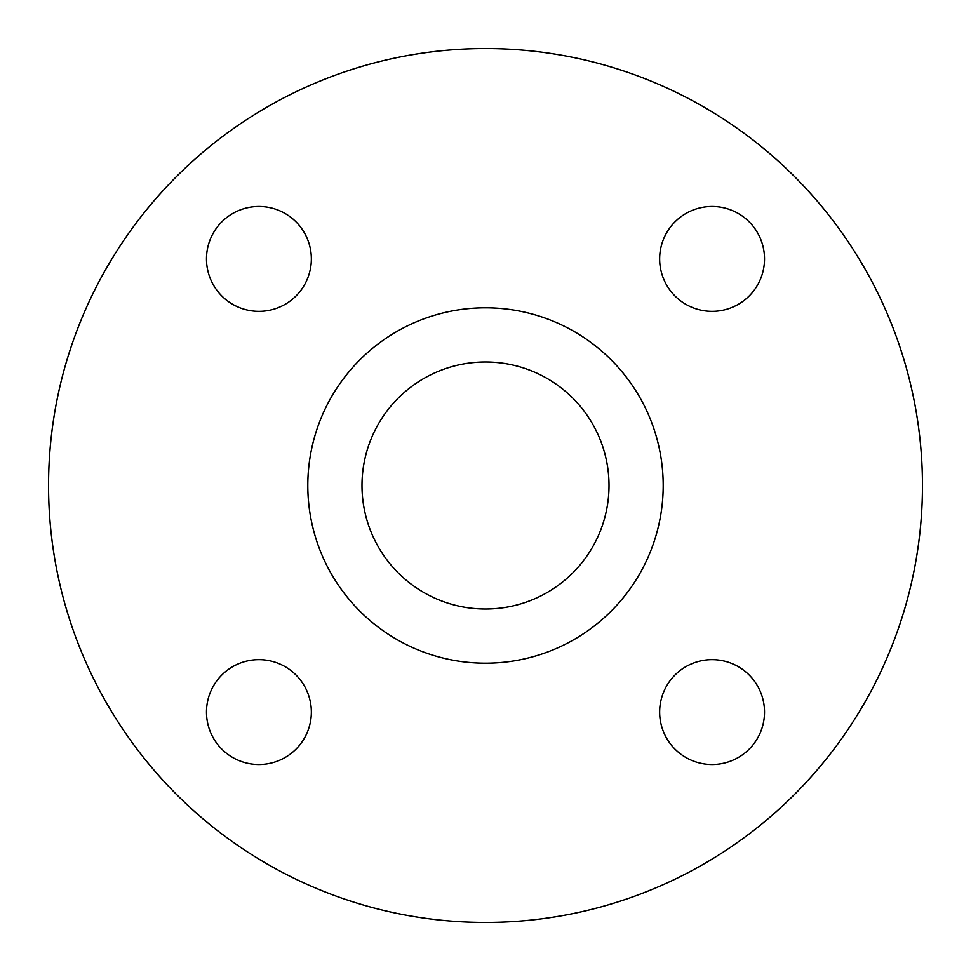<?xml version="1.0" encoding="UTF-8"?>
<svg xmlns="http://www.w3.org/2000/svg" width="971" height="971" viewBox="0 0 971 971"><rect width="100%" height="100%" fill="white"/><g stroke="black" fill="none" stroke-linecap="round" stroke-linejoin="round"><path stroke-width="1.46" d="M659.649 712.083A52.434 52.434 0 0 0 712.083 764.517A52.434 52.434 0 0 0 764.517 712.083A52.434 52.434 0 0 0 712.083 659.649A52.434 52.434 0 0 0 659.649 712.083M206.483 712.083A52.434 52.434 0 0 0 258.917 764.517A52.434 52.434 0 0 0 311.351 712.083A52.434 52.434 0 0 0 258.917 659.649A52.434 52.434 0 0 0 206.483 712.083M206.483 258.917A52.434 52.434 0 0 0 258.917 311.351A52.434 52.434 0 0 0 311.351 258.917A52.434 52.434 0 0 0 258.917 206.483A52.434 52.434 0 0 0 206.483 258.917M659.649 258.917A52.434 52.434 0 0 0 712.083 311.351A52.434 52.434 0 0 0 764.517 258.917A52.434 52.434 0 0 0 712.083 206.483A52.434 52.434 0 0 0 659.649 258.917M922.45 485.5A436.95 436.95 0 0 0 485.5 48.55A436.95 436.95 0 0 0 48.55 485.5A436.95 436.95 0 0 0 485.5 922.45A436.95 436.95 0 0 0 922.45 485.5M663.193 485.5A177.693 177.693 0 0 0 485.5 307.807A177.693 177.693 0 0 0 307.807 485.5A177.693 177.693 0 0 0 485.5 663.193A177.693 177.693 0 0 0 663.193 485.5M361.989 485.5A123.511 123.511 0 0 0 485.5 609.011A123.511 123.511 0 0 0 609.011 485.5A123.511 123.511 0 0 0 485.5 361.989A123.511 123.511 0 0 0 361.989 485.5"/></g></svg>
